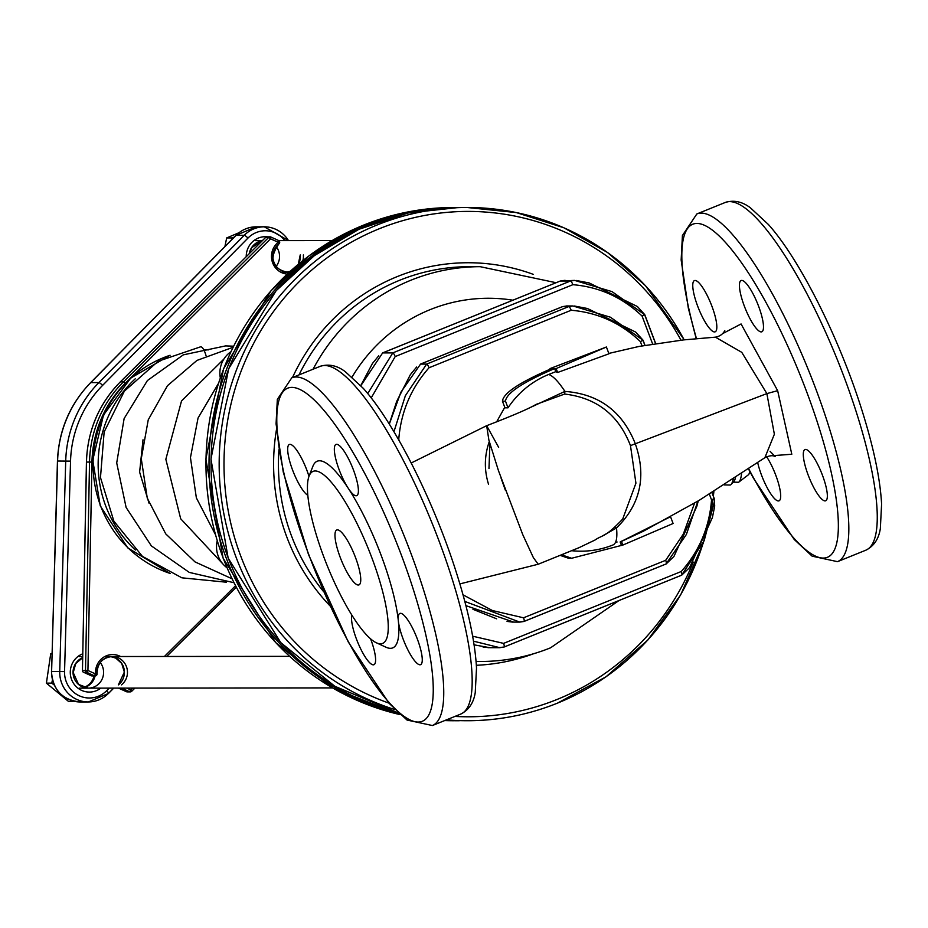 <?xml version="1.0" encoding="UTF-8"?>
<svg xmlns="http://www.w3.org/2000/svg" width="928" height="928" viewBox="0 0 928 928"><rect width="100%" height="100%" fill="white"/><g stroke="black" fill="none" stroke-linecap="round" stroke-linejoin="round"><path stroke-width="1.39" d="M527.452 408.83L564.92 391.407C598.804 393.948 622.212 411.22 635.112 443.248C646.746 476.134 640.54 504.38 616.517 527.962L602.052 536.175M572.054 550.745A91.512 88.438 89.9 0 0 612.828 545.026A91.512 88.438 89.9 0 0 613.072 544.922L613.083 544.922C616.343 543.448 617.491 537.799 616.517 527.962L614.904 527.034M620.217 541.952L670.538 516.722M615.31 542.752L617.108 541.998M770.078 451.333L775.124 456.506C772.804 455.149 769.382 455.555 764.858 457.724L774.37 434.246L766.864 393.6L741.785 352.35L715.384 337.154M550.06 368.578L606.402 347.002L608.965 353.8L557.624 372.476L555.791 371.664L548.657 374.471A91.512 88.438 89.9 0 0 508.01 407.821L504.96 407.821L502.442 401.163C503.324 393.147 519.703 382.278 551.58 368.578L550.258 369.112M501.132 478.361L505.47 490.483M670.573 516.815L673.102 523.508L622.839 545.072L571.636 558.262L563.853 555.605L560.802 555.605L568.586 558.262L571.636 558.262M606.402 347.002L556.15 368.567L554.631 368.567C522.742 382.278 506.375 393.136 505.493 401.163L508.01 407.821M563.4 554.399L563.853 555.605M551.58 368.578L554.631 368.567L555.791 371.664M620.148 541.975L621.319 545.072M556.15 368.567L557.624 372.476M621.366 541.163L622.839 545.072M695.072 280.465A27.631 6.624 -112 0 0 694.434 280.581A27.631 6.624 -112 0 0 698.656 308.688A27.631 6.624 -112 0 0 715.163 331.818A27.631 6.624 -112 0 0 711.428 304.952A27.631 6.624 -112 0 0 695.072 280.465M757.7 462.631A27.631 6.624 -112 0 0 761.552 475.217A27.631 6.624 -112 0 0 779.021 500.83A27.631 6.624 -112 0 0 778.58 483.708A27.631 6.624 -112 0 0 766.621 456.727M825.038 500.9A27.631 6.624 -112 0 0 825.688 500.784A27.631 6.624 -112 0 0 821.454 472.677A27.631 6.624 -112 0 0 804.959 449.546A27.631 6.624 -112 0 0 808.694 476.412A27.631 6.624 -112 0 0 825.038 500.9M758.559 306.147A27.631 6.624 -112 0 0 741.089 280.534A27.631 6.624 -112 0 0 745.323 308.641A27.631 6.624 -112 0 0 761.818 331.783A27.631 6.624 -112 0 0 758.559 306.147M772.177 455.729L791.804 454.244L777.652 390.665L741.078 323.965L723.167 333.338M535.862 404.504L564.653 394.052C596.716 397.857 618.651 415.048 630.472 445.626L635.924 483.186L622.653 519.193M459.87 583.909L538.205 564.236L533.38 557.658L522.742 534.598L498.498 470.774L488.905 440.197L486.655 425.697L498.649 447.342L486.655 425.697L488.905 440.197L498.498 470.774L522.742 534.598L533.38 557.658L538.205 564.236L578.933 547.717L595.01 540.026C603.316 534.331 604.522 538.217 623.071 518.659M524.076 621.412L666.049 563.98A3.944 0.951 -112 0 0 666.142 563.957A3.944 0.951 -112 0 0 665.678 560.303L683.333 534.076L694.596 503.034M642.93 340.17L610.346 317.19L572.924 305.962L610.346 317.19L643.069 340.216L640.39 341.608C620.786 322.967 597.725 312.516 571.184 310.254A3.944 0.951 -112 0 0 568.783 306.576L426.648 364.089A3.944 0.951 68 0 1 429.049 367.755C411.046 388.043 400.942 411.916 398.762 439.362L398.483 439.478M463.026 594.825L492.397 610.531L523.543 617.804A3.944 0.951 68 0 1 524.007 621.458A3.944 0.951 68 0 1 523.914 621.482L519.773 622.096L523.914 621.482M370.574 638.812A27.631 6.624 68 0 1 373.938 664.715A27.631 6.624 68 0 1 356.468 639.102A27.631 6.624 68 0 1 351.909 615.16M419.955 664.784A27.631 6.624 68 0 1 407.392 648.904A27.631 6.624 68 0 1 398.332 620.855A27.631 6.624 68 0 1 399.864 613.431A27.631 6.624 68 0 1 416.37 636.562A27.631 6.624 68 0 1 420.593 664.668A27.631 6.624 68 0 1 419.955 664.784M353.475 470.032A27.631 6.624 68 0 1 356.735 495.656A27.631 6.624 68 0 1 348.22 488.244A27.631 6.624 68 0 1 336.4 461.355A27.631 6.624 68 0 1 336.006 444.419A27.631 6.624 68 0 1 353.475 470.032M307.806 495.297A27.631 6.624 68 0 1 292.1 468.721A27.631 6.624 68 0 1 289.35 444.466A27.631 6.624 68 0 1 289.988 444.35A27.631 6.624 68 0 1 308.978 476.366M376.501 642.849L386.048 647.245A100.676 24.116 -112 0 0 398.332 620.855A100.676 24.116 -112 0 0 348.22 488.244A100.676 24.116 -112 0 0 312.864 466.355L309.059 476.145A92.777 22.226 -112 0 0 324.011 557.461A92.777 22.226 -112 0 0 376.501 642.849A92.777 22.226 -112 0 0 368.474 549.109A92.777 22.226 -112 0 0 309.059 476.145M503.95 647.06L499.809 647.686L473.5 641.167L499.809 647.686L503.95 647.06A3.944 0.951 -112 0 0 504.043 647.048L681.72 575.163A3.944 0.951 68 0 0 681.245 571.509C699.26 551.22 709.363 527.359 711.544 499.902L714.224 498.51L711.996 492.617M655.655 343.499L644.751 314.65L642.072 316.042C622.468 297.401 599.407 286.949 572.878 284.687A3.944 0.951 68 0 0 570.465 281.022L560.315 281.022A3.944 0.951 -112 0 0 560.222 281.045A3.944 0.951 -112 0 0 560.152 281.091M560.222 281.045L382.556 352.918A3.944 0.951 68 0 1 382.649 352.907L392.799 352.895A3.944 0.951 -112 0 1 395.2 356.572L371.188 397.938M472.642 636.19L503.579 643.382A3.944 0.951 -112 0 1 504.043 647.048L498.371 647.628M340.251 557.45A29.615 7.099 -112 0 0 358.974 584.895A29.615 7.099 -112 0 0 354.438 554.782A29.615 7.099 -112 0 0 336.76 529.992A29.615 7.099 -112 0 0 340.251 557.45M777.652 390.665L766.864 393.6L630.472 445.626M681.72 575.163A3.944 0.951 68 0 1 681.628 575.186L504.124 646.99M576.068 280.453L589.129 282.936L637.408 306.53L644.751 314.65L612.039 291.636L574.618 280.395L570.465 281.022L574.618 280.395L560.315 281.022L564.468 280.407M711.892 492.675L714.224 498.51L714.711 506.038L712.402 517.569L689.539 567.646L681.744 575.151M489.659 647.686L474.08 644.832L489.659 647.686L499.809 647.686M572.924 305.962L568.783 306.576L572.924 305.962L566.834 305.973L562.693 306.588L568.783 306.576M519.773 622.096L464.812 601.414L519.773 622.096L513.683 622.108L465.914 605.648L513.683 622.108M562.53 306.658A3.944 0.951 68 0 1 562.6 306.6A3.944 0.951 68 0 1 562.693 306.588L566.834 305.973M562.693 306.588L420.558 364.089A3.944 0.951 -112 0 0 420.465 364.112L562.6 306.6M564.653 394.052L564.92 391.407C558.47 381.582 553.053 375.933 548.657 374.471M230.886 351.735A25.659 24.801 89.9 0 0 220.296 377.777M217.198 540.862A25.659 24.801 89.9 0 0 226.954 567.704M749.627 471.134A5.127 1.322 91.2 0 1 748.56 474.66L738.932 482.003A12.83 3.294 91.2 0 1 738.259 482.247L733.317 482.142M741.576 473.535A12.83 3.294 91.2 0 1 738.932 482.003M724.211 484.915L729.953 485.042A15.788 4.06 -88.8 0 0 731.044 484.497L733.758 481.69A12.83 3.294 -88.8 0 0 735.51 477.572M731.044 484.497A15.788 4.06 -88.8 0 0 733.282 479.034M259.736 241.373A15.788 15.266 -90.1 0 1 261.104 241.895M231.896 239.505L232.012 237.939L234.285 237.081M238.937 232.742L226.664 237.939L224.912 246.57M232.012 237.939L226.664 237.939M94.053 675.932A15.788 15.266 -90.1 0 1 83.798 687.404M51.991 653.289L50.704 653.846L46.4 683.147L68.765 701.649L73.579 701.162M51.98 653.846L50.704 653.846M54.23 685.026L51.748 683.136L52.432 679.969M51.748 683.136L46.4 683.147M74.727 701.417L74.112 701.649M226.351 582.204L181.876 577.819L142.425 556.382L113.889 521.188L100.479 477.549L104.145 431.961L124.352 391.175L158.166 361.27L200.552 346.828A19.743 5.034 82.6 0 1 206.039 355.668M505.493 401.163L502.442 401.163M748.687 468.756A179.638 43.036 -112 0 0 837.88 514.019A179.638 43.036 -112 0 0 731.96 250.061A179.638 43.036 -112 0 0 696.487 338.662M523.543 617.804L665.678 560.303M642.002 345.866L640.39 341.608M571.184 310.254L429.049 367.755M398.762 439.362L399.423 441.125M488.522 484.23C484.08 469.916 484.335 455.706 489.288 441.577M696.835 213.962A187.537 44.927 -112 0 1 808.81 370.956A187.537 44.927 -112 0 1 837.497 561.66L865.928 550.153A187.537 44.927 -112 0 0 837.242 359.461A187.537 44.927 -112 0 0 725.255 202.466L696.835 213.962L682.416 235.526L681.152 260.014L688.344 308.189L696.209 338.685M389.296 424.142L400.85 392.277L420.558 364.089L426.648 364.089L405.362 395.711L393.948 431.729M666.049 563.98L686.36 534.493L697.937 501.085M644.879 345.332L642.988 340.344M432.413 725.534L460.833 714.038A187.537 44.927 -112 0 0 432.158 523.346A187.537 44.927 -112 0 0 320.172 366.34L291.752 377.847L277.333 399.411L276.068 423.899L283.26 472.074L308.502 554.526L348.302 642.025L389.122 703.343L407.056 720.058L432.413 725.534A187.537 44.927 -112 0 0 403.726 534.841A187.537 44.927 -112 0 0 291.752 377.847M308.78 554.608A179.638 43.036 -112 0 0 432.819 699.434A179.638 43.036 -112 0 0 323.315 409.654A179.638 43.036 -112 0 0 308.78 554.608M681.245 571.509L503.579 643.382M642.072 316.042L652.628 343.986M709.398 494.218L711.544 499.902M395.2 356.572L572.878 284.687M681.628 575.186L704.166 540.699L714.595 500.865M644.67 314.778L655.539 343.522M644.612 314.615L612.039 291.636L574.618 280.395M360.864 385.654L382.649 352.907L560.315 281.022M367.732 393.588L392.799 352.895L570.465 281.022M459.29 720.743A256.627 247.996 -90.1 0 1 445.254 720.348L467.41 720.731A256.627 247.996 -90.1 0 1 446.496 719.838M398.356 712.936A256.627 247.996 -90.1 0 1 212.918 432.587A256.627 247.996 -90.1 0 1 458.792 207.489L407.786 213.022L358.962 229.274L314.43 255.571L276.068 290.766L228.648 368.799L210.958 459.128L228.149 558.099L280.801 642.64L334.846 686.279L398.367 712.948M702.751 544.284A256.627 247.996 -90.1 0 1 557.484 703.122A256.627 247.996 -90.1 0 1 467.41 720.731C498.522 720.65 528.577 714.769 557.566 703.099L606.042 676.779L647.744 640.123L680.665 594.894L703.192 543.298M394.934 709.607A256.627 247.996 -90.1 0 1 221.85 426.439A256.627 247.996 -90.1 0 1 466.923 207.478A256.627 247.996 -90.1 0 1 684.145 339.845M713.748 491.538A256.627 247.996 -90.1 0 1 713.249 495.935M712.82 499.357A256.627 247.996 -90.1 0 1 703.157 543.019M693.262 562.078A252.683 244.18 -90.1 0 1 557.102 699.445A252.683 244.18 -90.1 0 1 454.964 716.416M388.902 703.099A252.683 244.18 -90.1 0 1 280.534 302.4A252.683 244.18 -90.1 0 1 680.978 340.182M352.095 377.023A165.822 160.242 -90.1 0 1 512.871 300.196M533.507 653.776A201.353 194.578 -90.1 0 1 476.366 665.283M330.206 606.077A201.353 194.578 -90.1 0 1 276.451 429.734M292.494 377.545A201.353 194.578 -90.1 0 1 533.148 274.305M619.011 600.532L550.559 647.814C528.067 656.873 504.728 661.432 480.553 661.502A197.409 190.774 -90.1 0 1 476.076 661.455M313.061 369.216A197.409 190.774 -90.1 0 1 480.17 266.684L556.081 282.715M323.756 591.832A197.409 190.774 -90.1 0 1 278.934 449.767M299.002 374.912A197.409 190.774 -90.1 0 1 469 266.696L480.17 266.684M169.894 573.365A114.492 110.641 -90.1 0 1 100.676 506.05A114.492 110.641 -90.1 0 1 169.685 355.412M135.407 550.026A114.492 110.641 -90.1 0 1 105.746 506.038A114.492 110.641 -90.1 0 1 135.244 378.821M203.858 349.972A114.492 110.641 -90.1 0 1 208.684 349.856M109.226 688.112L106.697 690.676A25.659 24.801 -90.1 0 1 79.402 695.849A25.659 24.801 -90.1 0 1 64.554 671.582L70.54 461.123A110.548 106.836 -90.1 0 1 102.579 385.398L247.962 238.09A25.659 24.801 -90.1 0 1 284.838 240.619M246.233 256.685A19.743 19.082 -90.1 0 1 267.705 236.849M100.804 688.124A19.743 19.082 -90.1 0 1 72.604 681.79A19.743 19.082 -90.1 0 1 82.72 653.822M260.234 241.21A15.788 15.266 -90.1 0 1 261.406 241.605M276.242 246.604A15.788 15.266 -90.1 0 1 276.254 266.232M249.261 253.669A15.788 15.266 -90.1 0 1 262.23 240.781L251.708 247.66L249.423 253.518M95.074 675.932A15.788 15.266 -90.1 0 1 84.297 687.567M100.27 662.511A15.788 15.266 -90.1 0 1 88.346 688.135A15.788 15.266 -90.1 0 1 82.65 657.685M113.668 688.112L108.541 693.309M64.554 671.582L51.608 671.478A29.615 28.617 -90.1 0 0 80.237 701.962L88.357 701.951L108.495 693.448A3.944 0.731 -135.4 0 1 108.356 693.494A29.615 28.617 -90.1 0 1 88.357 701.951A29.615 28.617 -90.1 0 1 59.728 671.466L65.714 461.007A114.492 110.641 -90.1 0 1 98.902 382.58L244.273 235.271L236.153 235.283A29.615 28.617 -90.1 0 1 256.14 226.826L236.014 235.329A3.944 0.731 -135.4 0 0 235.967 235.468M247.962 238.09A3.944 0.731 44.6 0 0 244.273 235.271A29.615 28.617 -90.1 0 1 264.26 226.815A29.615 28.617 -90.1 0 1 288.48 240.619M102.579 385.398A3.944 0.731 44.6 0 0 98.902 382.58L90.782 382.58L236.153 235.283A3.944 0.731 -135.4 0 0 236.014 235.329L90.631 382.626A3.944 0.731 -135.4 0 0 90.584 382.777M57.594 461.019A114.492 110.641 -90.1 0 1 90.782 382.58A3.944 0.731 -135.4 0 0 90.631 382.626C69.786 404.341 58.731 430.476 57.455 461.019L51.608 671.489L57.594 461.019L70.54 461.123M113.761 688.112L108.495 693.448A3.944 0.731 -135.4 0 0 106.697 690.676M51.608 671.478L51.469 671.478C52.757 689.91 62.35 700.072 80.237 701.962M454.21 720.743A256.627 247.996 -90.1 0 1 444.698 720.569L457.26 720.743A256.627 247.996 -90.1 0 1 445.011 720.441M400.246 714.653A256.627 247.996 -90.1 0 1 207.431 436.264A256.627 247.996 -90.1 0 1 453.722 207.489L402.706 213.022L353.893 229.286L309.349 255.571L270.988 290.766L223.578 368.81L205.877 459.128L223.08 558.099L275.732 642.652L332.874 688.112L400.258 714.664M458.27 720.743A256.627 247.996 -90.1 0 1 457.26 720.743L458.27 720.743M399.133 713.655A256.627 247.996 -90.1 0 1 210.714 434.072A256.627 247.996 -90.1 0 1 456.762 207.489A256.627 247.996 -90.1 0 1 457.771 207.489L453.722 207.489M120.547 656.514A17.771 17.168 89.9 0 0 103.078 657.592A17.771 17.168 89.9 0 0 95.596 673.96L87.928 670.48L91.965 462.098A112.52 108.738 -90.1 0 1 125.326 383.229L270.558 238.821L278.226 242.289A17.771 17.168 89.9 0 0 272.171 261.371A17.771 17.168 89.9 0 0 287.17 274.108M132.623 688.089L130.802 689.91L126.8 688.1M235.503 585.788L164.418 656.479M121.464 684.864A15.788 15.266 89.9 0 0 112.172 656.525A15.788 15.266 89.9 0 0 96.988 673.774L95.596 673.96L94.331 675.77L86.652 672.29L87.928 670.48L85.515 670.445L89.54 462.063L86.501 462.063A114.492 110.641 -90.1 0 1 120.454 381.802L265.675 237.394A1.972 1.902 -90.1 0 1 266.997 236.849L270.048 236.837A1.972 1.902 89.9 0 0 268.726 237.394L265.582 237.487M91.965 462.098L89.54 462.063A114.492 110.641 -90.1 0 1 123.505 381.802L120.362 381.895M91.188 675.735L91.234 675.758A1.972 1.972 0 0 0 92.046 675.932L95.097 675.932A1.972 1.902 89.9 0 1 94.331 675.77L91.28 675.77L83.613 672.29L86.652 672.29A1.972 1.902 89.9 0 1 85.515 670.445L82.464 670.445L86.501 462.074M118.413 684.864A15.788 15.266 89.9 0 0 110.652 656.606L115.803 658.126L121.707 663.439L124.34 672.092L118.343 684.887M121.603 688.1A1.972 1.902 89.9 0 0 121.846 688.24L129.526 691.72A1.972 1.902 89.9 0 0 131.614 691.337L130.802 689.91L129.526 691.72L126.475 691.72L118.807 688.24A1.972 1.902 -90.1 0 1 118.552 688.1M122.102 688.1L118.714 688.193M236.269 587.262L166.669 656.479L236.292 587.285M134.873 688.089L131.706 691.244M270.906 237.046L278.539 240.491L278.876 243.867A15.788 15.266 89.9 0 0 289.269 272.159M302.876 260.536A15.788 15.266 89.9 0 0 303.352 254.945M286.648 272.124A15.788 15.266 89.9 0 0 290.232 271.289L286.648 272.124M298.387 264.19A15.788 15.266 89.9 0 0 300.301 254.945M125.326 383.229L123.505 381.802L268.726 237.394L270.558 238.821L270.814 237.011A1.972 1.902 89.9 0 0 270.048 236.837A1.972 1.972 0 0 1 270.86 237.023L278.539 240.491A1.972 1.972 0 0 1 278.945 243.844C264.584 263.877 279.641 271.196 288.167 272.206M278.98 243.774A1.972 1.902 89.9 0 0 278.586 240.526M92.046 675.932A1.972 1.902 -90.1 0 1 91.28 675.77L83.613 672.29A1.972 1.902 -90.1 0 1 82.464 670.445L86.432 462.063C87.487 430.673 98.797 403.935 120.385 381.826L265.605 237.417A1.972 1.972 0 0 1 266.997 236.849M112.172 656.525C102.312 657.662 97.278 663.416 97.057 673.786A1.972 1.972 0 0 1 95.097 675.932A1.972 1.902 89.9 0 0 96.988 673.798M127.252 691.882A1.972 1.902 -90.1 0 1 126.475 691.72L126.428 691.708A1.972 1.972 0 0 0 127.252 691.882L130.291 691.882A1.972 1.972 0 0 0 131.683 691.314L134.92 688.089M82.464 670.457L82.395 670.445A1.972 1.972 0 0 0 83.555 672.29L83.508 672.243M126.394 691.673L118.761 688.228A1.972 1.972 0 0 1 118.517 688.1M621.458 541.418L643.127 531.338L698.83 500.563L764.881 457.701M724.791 330.67C722.831 334.242 719.699 336.4 715.407 337.154L683.518 339.915L639.148 346.422L608.826 353.429M488.975 468.559L489.914 443.816M496.584 421.938L504.774 407.322M486.655 425.697C513.416 415.384 529.969 408.227 536.303 404.237L534.366 405.675M486.643 425.697L411.22 462.979M837.497 561.66L812.139 556.174L794.206 539.458L753.385 478.14L748.467 468.907M865.928 550.153C873.967 546.07 878.77 538.878 880.336 528.589L881.6 504.101C880.22 478.964 873.77 448.004 862.251 411.232C839.956 339.509 800.145 259.898 768.407 224.495L750.346 207.756C742.156 201.585 733.793 199.822 725.255 202.466M460.833 714.038C468.884 709.955 473.686 702.763 475.252 692.474L476.516 667.986C475.136 642.849 468.686 611.888 457.168 575.105C434.872 503.394 395.061 423.783 363.324 388.38L345.251 371.641C337.073 365.47 328.709 363.706 320.172 366.34M483.024 647.002L488.928 647.721M378.74 355.807L372.441 363.474L360.783 385.561M565.175 280.372L563.98 280.418M524.007 621.458L666.142 563.957M666.165 563.946L673.96 556.44L696.824 506.363L698.262 500.9M644.995 345.309L643.069 340.216L635.726 332.096L587.447 308.502L574.386 306.02M518.323 622.038L523.96 621.482M567.553 305.938L566.358 305.973M416.66 366.989L410.35 374.668L396.72 401.314L389.238 424.05M472.955 609.302L496.654 618.814M507.036 621.412L512.94 622.143M684.261 339.834L645.401 285.58L607.434 252.428L563.841 227.766L516.374 212.582L466.923 207.478L458.792 207.489M713.887 491.446L713.354 496.202M712.959 499.287L703.575 542.045M480.553 661.502L476.087 661.502M170.265 573.527L127.797 547.903L100.259 505.922L92.754 460.149L103.495 415.06L130.744 378.056L170.068 355.25M233.578 346.19L225.608 345.9L183.303 354.856L147.413 380.538L124.132 418.54L116.708 462.944L126.115 507.477L151.368 545.896L189.289 572.414L233.926 582.703M215.319 534.377L196.365 497.907L190.449 457.632L198.047 418.018L218.358 383.6M223.045 564.131L180.682 518.764L165.845 459.279L181.528 400.942L223.892 359.055M231.977 578.759L195.042 561.916L165.741 533.878L147.262 498.116L141.265 458.687L148.248 419.804L167.481 385.688L196.968 360.412L233.021 347.304M148.99 503.115L139.618 472.12L143.005 439.779M288.596 240.619L264.26 226.815L256.14 226.826M88.346 688.135L78.555 684.388L73.208 672.591L75.748 663.566L82.65 657.708M84.286 687.555L90.004 684.377L94.946 675.932M332.085 240.572L278.771 240.619M262.369 240.642L255.142 240.642M289.223 272.194L280.813 272.206M289.594 656.351L104.818 656.537M82.673 656.548L79.182 656.56M332.514 687.903L79.205 688.147M298.282 264.283L300.231 254.945"/></g></svg>
